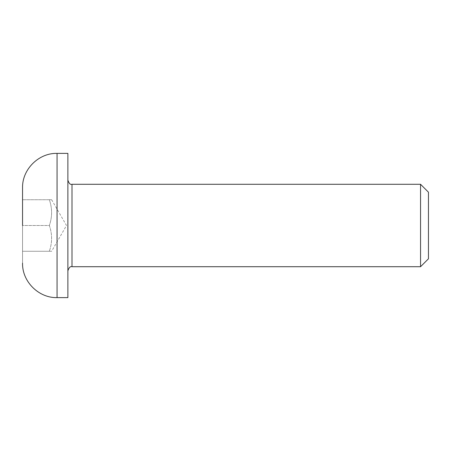 <?xml version="1.0" encoding="UTF-8"?>
<svg xmlns="http://www.w3.org/2000/svg" width="451" height="451" viewBox="0 0 451 451"><rect width="100%" height="100%" fill="white"/><g stroke="black" fill="none" stroke-linecap="round" stroke-linejoin="round"><path stroke-width="0.34" stroke-dasharray="2.25 1.69" d="M67.881 297.615L67.881 153.385M22.55 225.5L22.55 187.898L22.55 263.102L22.55 199.742L22.55 251.258L22.55 225.5L49.334 225.5C52.355 234.063 52.355 242.649 49.334 251.258C52.355 242.694 52.355 234.108 49.334 225.5L22.55 225.5M420.552 184.29L420.552 266.71M428.45 192.194L428.45 258.806M49.334 251.258C52.355 251.258 52.355 251.258 49.334 251.258C52.355 251.258 52.355 251.258 49.334 251.258L22.55 251.258L49.334 251.258M22.55 199.742L49.334 199.742C52.355 208.306 52.355 216.892 49.334 225.5C52.355 216.937 52.355 208.351 49.334 199.742L22.55 199.742M49.334 199.742C52.355 199.742 52.355 199.742 49.334 199.742C52.355 199.742 52.355 199.742 49.334 199.742M72.002 266.71L72.002 184.29M57.063 297.615L57.063 153.385M51.634 199.742L66.506 225.5L51.634 251.258"/><path stroke-width="0.68" d="M22.55 225.5L22.55 187.898L22.55 225.5M420.552 184.29L428.45 192.194L428.45 258.806L420.552 266.71L420.552 184.29L72.002 184.29L72.002 266.71C70.379 266.141 69.003 267.511 67.881 270.831M57.063 297.615L57.063 153.385L67.881 153.385L67.881 297.615L57.063 297.615C38.668 298.128 22.037 281.497 22.55 263.102M57.063 153.385C38.668 152.872 22.037 169.503 22.55 187.898M420.552 266.71L72.002 266.71M72.002 184.29C70.379 184.859 69.003 183.489 67.881 180.169"/></g></svg>
